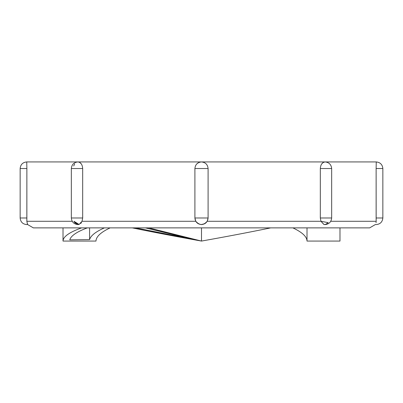 <?xml version="1.0" encoding="UTF-8"?>
<svg xmlns="http://www.w3.org/2000/svg" width="403" height="403" viewBox="0 0 403 403"><rect width="100%" height="100%" fill="white"/><g stroke="black" fill="none" stroke-linecap="round" stroke-linejoin="round"><path stroke-width="0.6" d="M20.15 217.988L20.15 168.53L20.15 217.988L26.87 217.988L26.84 221.282L72.218 221.282L26.84 221.282L26.87 168.53L26.87 217.988L20.15 217.988C20.543 221.988 22.739 224.189 26.744 224.582L27.595 224.526L26.744 224.582M71.336 217.988L71.336 168.53L71.336 217.988L82.68 217.988L82.031 221.282L195.787 221.282L82.031 221.282L82.68 217.988L82.68 168.53L82.68 217.988L71.336 217.988C71.729 221.988 73.925 224.189 77.93 224.582L79.099 224.476L77.93 224.582M203.742 162.328L201.5 161.93C205.475 162.354 207.676 164.55 208.094 168.53L194.906 168.53L194.906 217.988L194.906 168.53L208.094 168.53C207.676 164.55 205.475 162.354 201.5 161.93L325.07 161.93C329.05 162.354 331.246 164.55 331.664 168.53L320.32 168.53C320.622 164.525 322.209 162.328 325.07 161.93L376.256 161.93C380.231 162.354 382.432 164.55 382.85 168.53L376.13 168.53L376.256 161.93L77.93 161.93L201.5 161.93L203.329 162.192M26.744 161.93L77.93 161.93C80.786 162.318 82.373 164.52 82.68 168.53L71.336 168.53L82.68 168.53C82.373 164.52 80.786 162.318 77.93 161.93L26.744 161.93L26.87 168.53L20.15 168.53L26.87 168.53L26.744 161.93C22.739 162.328 20.543 164.525 20.15 168.53M270.74 227.876C249.286 232.274 226.204 236.672 201.5 241.07L148.742 227.876L201.5 241.07C176.796 236.672 153.714 232.274 132.26 227.876C153.714 232.274 176.796 236.672 201.5 241.07C226.204 236.672 249.286 232.274 270.74 227.876M89.587 239.609L69.774 239.83C70.928 235.81 76.766 231.826 87.28 227.876C76.766 231.826 70.928 235.81 69.774 239.83L89.587 239.609L89.587 227.876L89.587 239.609C90.705 235.659 95.647 231.75 104.412 227.876C95.647 231.75 90.705 235.659 89.587 239.609M81.567 227.876C69.321 232.274 63.135 236.672 63.014 241.07L95.99 241.07C96.08 236.672 100.79 232.274 110.125 227.876C100.79 232.274 96.08 236.672 95.99 241.07L63.014 241.07C63.135 236.672 69.321 232.274 81.567 227.876M194.906 239.609L135.554 227.876L194.906 239.83L145.448 227.876L194.906 239.609M339.986 241.07L307.01 241.07C306.92 236.672 302.21 232.274 292.875 227.876C302.21 232.274 306.92 236.672 307.01 241.07L307.01 227.876L307.01 241.07L339.986 241.07L339.986 227.876L339.986 241.07M323.997 224.491L320.969 221.282L207.213 221.282L320.969 221.282L320.32 217.988L320.32 168.53L320.32 217.988L331.664 217.988C331.246 221.962 329.05 224.164 325.07 224.582C329.05 224.164 331.246 221.962 331.664 217.988L320.32 217.988L320.969 221.282L323.901 224.476L325.07 224.582M376.16 221.282C375.329 225.569 375.329 225.569 376.16 221.282L330.782 221.282L376.16 221.282L376.13 168.53L376.13 217.988L382.85 217.988C382.432 221.962 380.231 224.164 376.256 224.582C380.231 224.164 382.432 221.962 382.85 217.988L376.13 217.988L376.14 219.685M325.07 161.93C322.209 162.328 320.622 164.525 320.32 168.53L331.664 168.53C331.246 164.55 329.05 162.354 325.07 161.93L323.282 162.429M323.266 162.439L321.73 163.865M201.5 161.93C197.49 162.328 195.294 164.525 194.906 168.53C195.299 164.525 197.495 162.328 201.5 161.93L200.261 162.051M198.704 162.555L196.835 163.865M74.671 163.87L73.704 165.986L74.671 163.87M369.662 227.876L33.338 227.876L369.662 227.876L375.405 224.526L376.256 224.582M206.155 222.652L204.82 223.665M204.784 223.685L201.495 224.526M320.969 221.282L328.218 222.652L325.755 224.31L324.47 224.526M382.85 168.53C382.432 164.55 380.231 162.354 376.256 161.93L376.13 168.53L382.85 168.53L382.85 217.988M201.5 224.582C197.495 224.189 195.299 221.988 194.906 217.988L208.094 217.988L208.094 168.53L208.094 217.988C207.676 221.962 205.475 224.164 201.5 224.582C205.475 224.164 207.676 221.962 208.094 217.988L194.906 217.988L195.787 221.282C199.591 225.569 203.399 225.569 207.213 221.282L208.094 217.988M73.956 221.282L79.099 224.476L82.031 221.282L79.099 224.476L73.956 221.282L77.698 224.436L74.913 222.799M27.228 223.685L27.49 224.31M27.5 224.33L26.84 221.282L27.595 224.526L33.338 227.876L27.595 224.526M74.903 222.788L74.021 221.438M79.729 162.434L81.27 163.865M80.791 223.474L81.451 222.501M376.16 221.297L376.044 222.678M63.014 227.876L63.014 241.07L63.014 227.876M201.5 227.876L201.5 241.07L201.5 227.876M331.664 168.53L331.664 217.988M71.336 168.53C71.729 164.525 73.925 162.328 77.93 161.93"/></g></svg>
